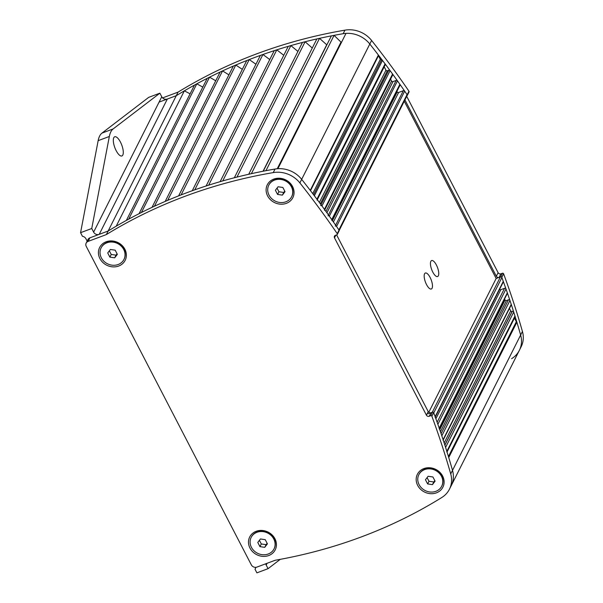 <?xml version="1.0" encoding="UTF-8"?>
<svg xmlns="http://www.w3.org/2000/svg" width="603" height="603" viewBox="0 0 603 603"><rect width="100%" height="100%" fill="white"/><g stroke="black" fill="none" stroke-linecap="round" stroke-linejoin="round"><path stroke-width="0.9" d="M122.808 155.046A10.243 3.701 -110.5 0 1 121.896 155.958A10.243 3.701 -110.5 0 1 115.459 149.182A10.243 3.701 -110.5 0 1 113.801 137.68A10.243 3.701 -110.5 0 1 114.721 136.768A10.243 3.701 -110.5 0 1 121.15 143.544A10.243 3.701 -110.5 0 1 122.808 155.046M424.572 273.777A8.532 3.083 -110.5 0 1 425.334 273.023A8.532 3.083 -110.5 0 1 430.693 278.661A8.532 3.083 -110.5 0 1 432.072 288.257A8.532 3.083 -110.5 0 1 431.311 289.01A8.532 3.083 -110.5 0 1 425.952 283.365A8.532 3.083 -110.5 0 1 424.572 273.777M430.851 261.31A8.532 3.083 -110.5 0 1 431.612 260.556A8.532 3.083 -110.5 0 1 436.971 266.202A8.532 3.083 -110.5 0 1 438.351 275.79A8.532 3.083 -110.5 0 1 437.59 276.543A8.532 3.083 -110.5 0 1 432.223 270.905A8.532 3.083 -110.5 0 1 430.851 261.31M101.945 133.12L148.7 97.354L159.878 93.171L113.13 128.936A42.67 15.429 69.5 0 0 109.331 136.482L91.746 228.507L80.568 232.683L98.153 140.657A42.67 15.429 -110.5 0 1 101.945 133.12L113.13 128.936M255.559 568.147L255.016 569.232L256.893 572.85L268.071 568.667L280.259 559.343M337.243 233.67A0.852 0.754 26.7 0 1 337.318 234.424L339.105 230.866A0.852 0.754 -153.3 0 0 339.037 230.112L337.243 233.67A853.411 754.534 -153.3 0 0 299.879 182.92A25.605 22.635 26.7 0 0 273.242 172.609L275.036 169.044L273.242 172.609A512.045 452.725 -153.3 0 0 106.354 234.575L108.148 231.009A512.045 452.725 26.7 0 1 116.206 226.185L184.337 90.849A512.045 452.725 -153.3 0 0 176.28 95.681L167.355 99.013A4.266 3.776 26.7 0 1 161.755 96.789L93.623 232.125L91.746 228.507M161.755 96.789L159.878 93.171M268.071 568.667L266.194 565.049L267.076 563.292M265.78 563.775A4.266 3.776 -153.3 0 0 266.194 565.049M450.72 473.92A853.411 754.534 -153.3 0 0 431.876 416.243L433.67 412.678A853.411 754.534 -153.3 0 1 452.514 470.355L450.72 473.92A25.605 22.635 26.7 0 1 449.423 489.252L521.135 346.8A25.605 22.635 -153.3 0 0 522.432 331.462L520.645 335.027A25.605 22.635 26.7 0 1 519.349 350.358A25.605 22.635 -153.3 0 0 520.645 335.027L452.514 470.355A25.605 22.635 26.7 0 1 451.217 485.694A25.605 22.635 -153.3 0 0 452.514 470.355A853.411 754.534 -153.3 0 0 448.745 457.549L516.877 322.221A1.07 0.942 -153.3 0 1 516.334 321.708L448.444 456.554M514.97 316.01L446.838 451.338A1.07 0.942 26.7 0 1 446.793 452.001L514.924 316.673A1.07 0.942 -153.3 0 0 514.97 316.01A853.411 754.534 -153.3 0 0 513.726 312.06A1.07 0.942 -153.3 0 0 512.264 311.344L444.886 445.172M446.838 451.338A853.411 754.534 -153.3 0 0 445.594 447.396L513.726 312.06M443.22 440.039L511.186 305.02A1.07 0.942 -153.3 0 0 511.231 304.349L443.099 439.677A1.07 0.942 26.7 0 1 443.054 440.356M443.099 439.677A853.411 754.534 -153.3 0 0 441.818 435.833L509.95 300.498A1.07 0.942 -153.3 0 0 508.487 299.797L441.095 433.67M439.338 428.522L507.304 293.518A1.07 0.942 -153.3 0 0 507.342 292.824L439.21 428.153A1.07 0.942 26.7 0 1 439.172 428.846M439.21 428.153A853.411 754.534 -153.3 0 0 437.876 424.331L506.007 288.995A1.07 0.942 -153.3 0 0 504.545 288.309L437.13 422.228M435.283 417.072L503.241 282.076A1.07 0.942 -153.3 0 0 503.279 281.367L435.147 416.696A1.07 0.942 26.7 0 1 435.11 417.404M435.147 416.696A853.411 754.534 -153.3 0 0 433.753 412.897L501.884 277.561A1.07 0.942 -153.3 0 0 500.43 276.89L432.298 412.218L428.024 413.824M339.18 230.489L407.123 95.523A1.07 0.942 -153.3 0 0 407.04 94.588L338.909 229.916A853.411 754.534 -153.3 0 0 336.542 226.472L404.673 91.143A1.07 0.942 -153.3 0 0 403.339 90.699L335.645 225.175M335.208 226.035A1.07 0.942 26.7 0 1 336.542 226.472M332.095 220.087L399.985 85.234A1.07 0.942 -153.3 0 0 399.887 84.277L331.756 219.613A1.07 0.942 26.7 0 1 331.854 220.562M331.756 219.613A853.411 754.534 -153.3 0 0 329.336 216.191L397.467 80.862A1.07 0.942 -153.3 0 0 396.148 80.433L328.439 214.932M328.017 215.768A1.07 0.942 26.7 0 1 329.336 216.191M324.783 209.852L392.674 75.006A1.07 0.942 -153.3 0 0 392.568 74.041L324.437 209.377A1.07 0.942 26.7 0 1 324.542 210.341M324.437 209.377A853.411 754.534 -153.3 0 0 321.957 205.977L390.088 70.641A1.07 0.942 -153.3 0 0 388.777 70.227L321.06 204.749M320.645 205.563A1.07 0.942 26.7 0 1 321.957 205.977M317.306 199.683L385.189 64.845A1.07 0.942 -153.3 0 0 385.076 63.865L316.944 199.201A1.07 0.942 26.7 0 1 317.057 200.173M316.944 199.201A853.411 754.534 -153.3 0 0 314.359 195.756L382.49 60.421A1.07 0.942 -153.3 0 0 381.458 59.961L313.598 194.754M407.168 94.777A0.852 0.754 26.7 0 1 407.236 95.53L409.03 91.965A0.852 0.754 -153.3 0 0 408.962 91.219L407.168 94.777A853.411 754.534 -153.3 0 0 369.805 44.027A853.411 754.534 -153.3 0 1 378.382 55.031L310.251 190.367A853.411 754.534 -153.3 0 0 301.673 179.362A25.605 22.635 -153.3 0 0 275.036 169.044A512.045 452.725 -153.3 0 0 108.148 231.009L99.224 234.348L167.355 99.013M277.877 168.704A25.605 22.635 26.7 0 1 301.673 179.362L369.805 44.027A25.605 22.635 -153.3 0 0 346.009 33.369L277.877 168.704M334.077 35.351A512.045 452.725 -153.3 0 0 331.379 35.871L263.247 171.199A512.045 452.725 26.7 0 1 265.946 170.687L334.077 35.351L341.004 42.12L341.667 42.006M319.522 38.343A512.045 452.725 -153.3 0 0 316.854 38.939L248.722 174.275A512.045 452.725 26.7 0 1 251.391 173.672L319.522 38.343L326.841 44.893M305.11 41.758A512.045 452.725 -153.3 0 0 302.472 42.429L234.341 177.764A512.045 452.725 26.7 0 1 236.979 177.086L305.11 41.758L312.279 48.029M290.865 45.587A512.045 452.725 -153.3 0 0 288.257 46.341L220.125 181.669A512.045 452.725 26.7 0 1 222.733 180.923L290.865 45.587L297.935 51.443M276.8 49.838A512.045 452.725 -153.3 0 0 274.229 50.667L206.098 185.995A512.045 452.725 26.7 0 1 208.668 185.166L276.8 49.838L283.757 55.288M262.923 54.496A512.045 452.725 -153.3 0 0 260.383 55.401L192.251 190.736A512.045 452.725 26.7 0 1 194.792 189.832L262.923 54.496L269.752 59.554M178.616 195.877A512.045 452.725 26.7 0 1 181.111 194.897L249.243 59.569A512.045 452.725 -153.3 0 0 246.748 60.549L178.616 195.877M235.781 65.041A512.045 452.725 -153.3 0 0 233.323 66.089L165.192 201.425A512.045 452.725 26.7 0 1 167.649 200.369L235.781 65.041L242.316 69.345M222.552 70.905A512.045 452.725 -153.3 0 0 220.133 72.036L152.001 207.364A512.045 452.725 26.7 0 1 154.421 206.241L222.552 70.905L228.914 74.862M209.558 77.169A512.045 452.725 -153.3 0 0 207.191 78.367L139.059 213.703A512.045 452.725 26.7 0 1 141.426 212.505L209.558 77.169L215.731 80.779M196.812 83.817A512.045 452.725 -153.3 0 0 194.49 85.091L126.359 220.419A512.045 452.725 26.7 0 1 128.68 219.153L196.812 83.817L202.789 87.096M93.623 232.125A4.266 3.776 -153.3 0 0 99.224 234.348M80.568 232.683L82.438 236.301A4.266 3.776 -153.3 0 1 85.928 238.743L87.164 241.132M255.016 569.232A4.266 3.776 -153.3 0 0 255.34 568.712A4.266 3.776 -153.3 0 0 255.695 567.34M277.252 168.75L341.004 42.12M263.051 171.244L326.645 44.931M184.337 90.849L190.103 93.812M106.354 234.575L88.113 241.396L89.907 237.831L108.148 231.009L176.28 95.681L159.071 102.111M249.243 59.569L255.936 64.242M378.382 55.031A1.07 0.942 -153.3 0 0 378.458 55.725L380.335 59.343A1.07 0.942 -153.3 0 0 381.458 59.961M385.076 63.865A853.411 754.534 -153.3 0 0 382.49 60.421M384.201 66.805L385.965 70.197A1.07 0.942 -153.3 0 0 387.367 70.755L388.777 70.227M392.568 74.041A853.411 754.534 -153.3 0 0 390.088 70.641M390.593 79.136L391.588 81.058A1.07 0.942 -153.3 0 0 392.99 81.609L396.148 80.433M399.887 84.277A853.411 754.534 -153.3 0 0 397.467 80.862M396.917 91.332L397.219 91.912A1.07 0.942 -153.3 0 0 398.621 92.47L403.339 90.699M407.04 94.588A853.411 754.534 -153.3 0 0 404.673 91.143M404.259 101.214L496.156 278.488L500.43 276.89M503.279 281.367A853.411 754.534 -153.3 0 0 501.884 277.561M499.585 289.342A1.07 0.942 -153.3 0 0 500.852 289.689L504.545 288.309M507.342 292.824A853.411 754.534 -153.3 0 0 506.007 288.995M504.553 298.982L505.08 299.993A1.07 0.942 -153.3 0 0 506.475 300.55L508.487 299.797M511.231 304.349A853.411 754.534 -153.3 0 0 509.95 300.498M509.46 308.45L510.703 310.846A1.07 0.942 -153.3 0 0 512.105 311.404L512.264 311.344M514.344 317.63A1.07 0.942 -153.3 0 0 514.457 318.083L516.334 321.708M522.432 331.462A853.411 754.534 -153.3 0 0 503.595 273.785A0.852 0.754 -153.3 0 0 502.435 273.249L500.641 276.807A0.852 0.754 26.7 0 1 501.802 277.35A853.411 754.534 -153.3 0 1 520.645 335.027A853.411 754.534 -153.3 0 0 516.877 322.221M428.786 412.301L496.156 278.488M343.16 33.715L344.961 30.15L343.16 33.715A25.605 22.635 26.7 0 1 369.805 44.027L371.599 40.469A25.605 22.635 -153.3 0 0 344.961 30.15A512.045 452.725 -153.3 0 0 178.073 92.116L162.584 97.912M343.167 33.708A512.045 452.725 -153.3 0 0 176.28 95.681L178.073 92.116M519.349 350.358A25.605 22.635 26.7 0 1 511.608 358.679M500.641 276.807L499.133 277.372L500.927 273.815A2.133 1.884 26.7 0 1 498.123 272.699L406.716 96.344M498.123 272.699L496.337 276.257A2.133 1.884 -153.3 0 0 499.133 277.372M496.337 276.257L404.922 99.902M502.435 273.249L500.927 273.815M408.962 91.219A853.411 754.534 -153.3 0 0 371.599 40.469M99.917 258.581A14.291 12.64 26.7 0 1 106.113 241.788A14.291 12.64 26.7 0 1 124.881 249.25A14.291 12.64 26.7 0 1 118.678 266.036A14.291 12.64 26.7 0 1 99.917 258.581M249.981 548.082A14.291 12.64 26.7 0 1 256.177 531.296A14.291 12.64 26.7 0 1 274.945 538.75A14.291 12.64 26.7 0 1 268.742 555.536A14.291 12.64 26.7 0 1 249.981 548.082M267.596 195.885A14.291 12.64 26.7 0 1 273.8 179.091A14.291 12.64 26.7 0 1 292.568 186.546A14.291 12.64 26.7 0 1 286.365 203.339A14.291 12.64 26.7 0 1 267.596 195.885M417.66 485.385A14.291 12.64 26.7 0 1 423.864 468.599A14.291 12.64 26.7 0 1 442.632 476.053A14.291 12.64 26.7 0 1 436.429 492.839A14.291 12.64 26.7 0 1 417.66 485.385M433.67 412.678A0.852 0.754 -153.3 0 0 432.509 412.143L431.002 412.708A2.133 1.884 26.7 0 1 428.205 411.593L336.602 234.884M428.205 411.593L426.411 415.15A2.133 1.884 -153.3 0 0 429.208 416.266L431.002 412.708M432.509 412.143L430.715 415.701L429.208 416.266M337.318 234.424A0.852 0.754 26.7 0 1 336.926 234.763L335.419 235.328A2.133 1.884 -153.3 0 0 334.492 237.831L335.833 235.17M426.411 415.15L334.492 237.831M449.423 489.252A25.605 22.635 26.7 0 1 441.682 497.573L441.69 497.573A512.045 452.725 26.7 0 1 275.179 560.262L256.938 567.084A4.266 3.776 26.7 0 1 251.33 564.86L86.259 246.408A4.266 3.776 26.7 0 1 86.176 243.092A4.266 3.776 26.7 0 1 88.113 241.396M430.715 415.701A0.852 0.754 26.7 0 1 431.876 416.243M89.907 237.831A4.266 3.776 -153.3 0 0 87.97 239.534L86.176 243.092M339.037 230.112A853.411 754.534 -153.3 0 0 301.673 179.362L299.879 182.92M441.803 486.033A12.799 11.321 -153.3 0 0 441.893 485.852A12.799 11.321 -153.3 0 0 439.097 472.511A12.799 11.321 -153.3 0 0 424.829 469.24A12.799 11.321 -153.3 0 0 419.025 474.342A12.799 11.321 -153.3 0 0 418.934 474.516M435.909 491.309A12.799 11.321 26.7 0 1 421.64 488.038A12.799 11.321 26.7 0 1 418.844 474.697A12.799 11.321 26.7 0 1 424.655 469.594A12.799 11.321 26.7 0 1 438.916 472.865A12.799 11.321 26.7 0 1 441.713 486.206A12.799 11.321 26.7 0 1 435.909 491.309M428.115 476.272L432.924 476.973L435.087 481.149L432.449 484.631L427.64 483.938L425.469 479.754L428.115 476.272M427.09 477.621L428.982 481.262L433.791 481.963L434.816 480.614M427.64 483.938L428.982 481.262M432.449 484.631L433.791 481.963M291.739 196.525A12.799 11.321 -153.3 0 0 291.829 196.352A12.799 11.321 -153.3 0 0 289.033 183.011A12.799 11.321 -153.3 0 0 274.764 179.739A12.799 11.321 -153.3 0 0 268.961 184.835A12.799 11.321 -153.3 0 0 268.87 185.015M285.845 201.809A12.799 11.321 26.7 0 1 271.576 198.538A12.799 11.321 26.7 0 1 268.78 185.196A12.799 11.321 26.7 0 1 274.591 180.093A12.799 11.321 26.7 0 1 288.852 183.365A12.799 11.321 26.7 0 1 291.648 196.706A12.799 11.321 26.7 0 1 285.845 201.809M278.051 186.772L282.86 187.465L285.023 191.648L282.385 195.131L277.576 194.43L275.405 190.254L278.051 186.772M277.026 188.113L278.918 191.762L283.727 192.455L284.752 191.113M277.576 194.43L278.918 191.762M282.385 195.131L283.727 192.455M274.116 548.73A12.799 11.321 -153.3 0 0 274.207 548.549A12.799 11.321 -153.3 0 0 271.41 535.208A12.799 11.321 -153.3 0 0 257.149 531.936A12.799 11.321 -153.3 0 0 251.338 537.039A12.799 11.321 -153.3 0 0 251.255 537.213M268.222 554.006A12.799 11.321 26.7 0 1 253.961 550.735A12.799 11.321 26.7 0 1 251.165 537.394A12.799 11.321 26.7 0 1 256.968 532.291A12.799 11.321 26.7 0 1 271.229 535.562A12.799 11.321 26.7 0 1 274.033 548.903A12.799 11.321 26.7 0 1 268.222 554.006M260.428 538.969L265.237 539.67L267.408 543.846L264.762 547.328L259.953 546.635L257.79 542.451L260.428 538.969M259.411 540.318L261.295 543.959L266.104 544.66L267.129 543.311M259.953 546.635L261.295 543.959M264.762 547.328L266.104 544.66M124.052 259.222A12.799 11.321 -153.3 0 0 124.143 259.049A12.799 11.321 -153.3 0 0 121.346 245.707A12.799 11.321 -153.3 0 0 107.085 242.436A12.799 11.321 -153.3 0 0 101.274 247.531A12.799 11.321 -153.3 0 0 101.191 247.712M118.158 264.506A12.799 11.321 26.7 0 1 103.897 261.235A12.799 11.321 26.7 0 1 101.1 247.893A12.799 11.321 26.7 0 1 106.904 242.79A12.799 11.321 26.7 0 1 121.165 246.062A12.799 11.321 26.7 0 1 123.969 259.403A12.799 11.321 26.7 0 1 118.158 264.506M110.364 249.469L115.173 250.162L117.344 254.345L114.698 257.828L109.889 257.127L107.726 252.951L110.364 249.469M109.347 250.818L111.231 254.458L116.04 255.152L117.065 253.81M109.889 257.127L111.231 254.458M114.698 257.828L116.04 255.152M109.331 136.482L98.153 140.657M378.458 55.725L310.507 190.699M380.335 59.343L312.738 193.616M385.965 70.197L319.371 202.465M387.367 70.755L320.374 203.822M391.588 81.058L325.944 211.457M392.99 81.609L326.932 212.829M397.219 91.912L332.441 220.585M398.621 92.47L333.421 221.979M514.457 318.083L447.042 451.994M510.703 310.846L444.177 442.986M512.105 311.404L444.841 445.022M505.08 299.993L439.753 429.743M506.475 300.55L440.439 431.725M500.852 289.689L435.886 418.738M501.802 277.35L503.595 273.785"/></g></svg>
